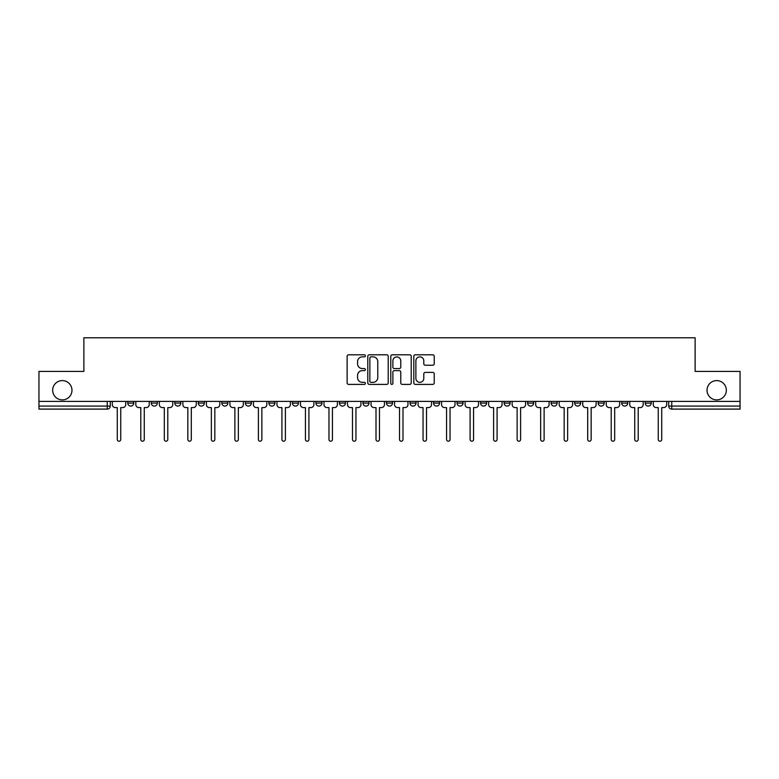 <?xml version="1.0" encoding="UTF-8"?>
<svg xmlns="http://www.w3.org/2000/svg" width="779" height="779" viewBox="0 0 779 779"><rect width="100%" height="100%" fill="white"/><g stroke="black" fill="none" stroke-linecap="round" stroke-linejoin="round"><path stroke-width="1.17" d="M365.38 355.837A1.032 1.032 0 0 0 364.338 354.796L348.612 354.796A1.48 1.48 0 0 0 347.132 356.276L347.132 382.917A1.48 1.48 0 0 0 348.612 384.398L364.338 384.398A1.032 1.032 0 0 0 365.38 383.365A1.032 1.032 0 0 0 364.338 382.323L362.303 382.323A4.732 4.732 0 0 1 357.571 377.591L357.571 375.371A4.732 4.732 0 0 1 362.303 370.638L364.338 370.638A1.032 1.032 0 0 0 365.38 369.597A1.032 1.032 0 0 0 364.338 368.564L362.303 368.564A4.732 4.732 0 0 1 357.571 363.822L357.571 361.602A4.732 4.732 0 0 1 362.303 356.87L364.338 356.87A1.032 1.032 0 0 0 365.38 355.837M707.03 390.25A9.65 9.65 0 0 0 716.68 399.9A9.65 9.65 0 0 0 726.33 390.25A9.65 9.65 0 0 0 716.68 380.6A9.65 9.65 0 0 0 707.03 390.25M52.67 390.25A9.65 9.65 0 0 0 62.32 399.9A9.65 9.65 0 0 0 71.97 390.25A9.65 9.65 0 0 0 62.32 380.6A9.65 9.65 0 0 0 52.67 390.25M621.691 403.074L621.691 401.409L621.691 403.074A3.019 3.019 0 0 0 624.709 406.083A3.019 3.019 0 0 1 621.691 403.074L627.728 403.074A3.019 3.019 0 0 1 624.709 406.083M362.965 401.409L362.965 403.074L368.993 403.074A3.019 3.019 0 0 1 365.984 406.083A3.019 3.019 0 0 1 362.965 403.074L362.965 401.409M339.44 401.409L339.44 403.074L345.477 403.074A3.019 3.019 0 0 1 342.458 406.083A3.019 3.019 0 0 1 339.44 403.074L339.44 401.409M221.84 403.074L221.84 401.409L221.84 403.074A3.019 3.019 0 0 0 224.858 406.083A3.019 3.019 0 0 1 221.84 403.074L227.867 403.074A3.019 3.019 0 0 1 224.858 406.083M174.798 401.409L174.798 403.074L180.825 403.074A3.019 3.019 0 0 1 177.816 406.083A3.019 3.019 0 0 1 174.798 403.074L174.798 401.409M151.272 403.074L151.272 401.409L151.272 403.074A3.019 3.019 0 0 0 154.291 406.083A3.019 3.019 0 0 1 151.272 403.074L157.309 403.074A3.019 3.019 0 0 1 154.291 406.083A3.019 3.019 0 0 0 157.309 403.074A3.019 3.019 0 0 1 154.291 406.083M127.756 403.074L127.756 401.409L127.756 403.074A3.019 3.019 0 0 0 130.775 406.083A3.019 3.019 0 0 1 127.756 403.074L133.784 403.074A3.019 3.019 0 0 1 130.775 406.083A3.019 3.019 0 0 0 133.784 403.074A3.019 3.019 0 0 1 130.775 406.083M432.754 365.234A1.48 1.48 0 0 0 434.234 363.754L434.234 356.276A1.48 1.48 0 0 0 432.754 354.796L415.285 354.796A1.48 1.48 0 0 0 413.805 356.276L413.805 382.917A1.48 1.48 0 0 0 415.285 384.398L432.754 384.398A1.48 1.48 0 0 0 434.234 382.917L434.234 373.891A1.48 1.48 0 0 0 432.754 372.411L425.276 372.411A1.48 1.48 0 0 0 423.795 373.891L423.795 378.37A3.963 3.963 0 0 1 419.842 382.323A3.963 3.963 0 0 1 415.879 378.37L415.879 360.833A3.963 3.963 0 0 1 419.842 356.87A3.963 3.963 0 0 1 423.795 360.833L423.795 363.754A1.48 1.48 0 0 0 425.276 365.234L432.754 365.234M38.95 401.409L38.95 371.408L83.879 371.408L83.879 337.784L695.121 337.784L695.121 371.408L740.05 371.408L740.05 401.409L38.95 401.409L38.95 406.083L110.267 406.083L110.267 401.409M388.205 356.276A1.48 1.48 0 0 0 386.725 354.796L369.265 354.796A1.48 1.48 0 0 0 367.785 356.276L367.785 382.917A1.48 1.48 0 0 0 369.265 384.398L386.725 384.398A1.48 1.48 0 0 0 388.205 382.917L388.205 356.276M392.275 354.796L409.735 354.796A1.48 1.48 0 0 1 411.215 356.276L411.215 382.917A1.48 1.48 0 0 1 409.735 384.398L402.266 384.398A1.48 1.48 0 0 1 400.786 382.917L400.786 372.119A1.48 1.48 0 0 0 399.306 370.638L394.349 370.638A1.48 1.48 0 0 0 392.869 372.119L392.869 383.365A1.032 1.032 0 0 1 391.827 384.398A1.032 1.032 0 0 1 390.795 383.365L390.795 356.276A1.48 1.48 0 0 1 392.275 354.796M668.733 401.409L668.733 406.083L740.05 406.083L740.05 409.102L671.751 409.102A3.019 3.019 0 0 1 668.733 406.083L668.733 401.409M740.05 401.409L740.05 406.083M110.267 406.083A3.019 3.019 0 0 1 107.249 409.102A3.019 3.019 0 0 0 110.267 406.083A3.019 3.019 0 0 1 107.249 409.102L38.95 409.102L38.95 406.083M651.244 401.409L651.244 403.074A3.019 3.019 0 0 1 648.225 406.083A3.019 3.019 0 0 1 645.216 403.074L651.244 403.074M645.216 401.409L645.216 403.074M627.728 401.409L627.728 403.074L627.728 401.409M604.202 401.409L604.202 403.074A3.019 3.019 0 0 1 601.184 406.083A3.019 3.019 0 0 1 598.175 403.074L604.202 403.074A3.019 3.019 0 0 1 601.184 406.083A3.019 3.019 0 0 0 604.202 403.074L604.202 401.409M598.175 401.409L598.175 403.074M580.686 401.409L580.686 403.074A3.019 3.019 0 0 1 577.667 406.083A3.019 3.019 0 0 1 574.649 403.074L580.686 403.074L580.686 401.409M574.649 401.409L574.649 403.074M557.16 401.409L557.16 403.074A3.019 3.019 0 0 1 554.142 406.083A3.019 3.019 0 0 1 551.133 403.074L557.16 403.074M551.133 401.409L551.133 403.074M533.644 401.409L533.644 403.074A3.019 3.019 0 0 1 530.626 406.083A3.019 3.019 0 0 1 527.607 403.074L533.644 403.074L533.644 401.409M527.607 401.409L527.607 403.074M510.118 401.409L510.118 403.074A3.019 3.019 0 0 1 507.1 406.083A3.019 3.019 0 0 1 504.091 403.074L510.118 403.074L510.118 401.409M504.091 401.409L504.091 403.074M486.602 401.409L486.602 403.074A3.019 3.019 0 0 1 483.584 406.083A3.019 3.019 0 0 1 480.565 403.074L486.602 403.074M480.565 401.409L480.565 403.074M463.077 401.409L463.077 403.074A3.019 3.019 0 0 1 460.058 406.083A3.019 3.019 0 0 1 457.049 403.074L463.077 403.074M457.049 401.409L457.049 403.074M439.56 401.409L439.56 403.074A3.019 3.019 0 0 1 436.542 406.083A3.019 3.019 0 0 1 433.523 403.074A3.019 3.019 0 0 0 436.542 406.083M433.523 401.409L433.523 403.074L439.56 403.074M416.035 401.409L416.035 403.074A3.019 3.019 0 0 1 413.016 406.083A3.019 3.019 0 0 1 410.007 403.074L416.035 403.074L416.035 401.409M410.007 401.409L410.007 403.074M392.519 401.409L392.519 403.074A3.019 3.019 0 0 1 389.5 406.083A3.019 3.019 0 0 1 386.481 403.074L392.519 403.074A3.019 3.019 0 0 1 389.5 406.083A3.019 3.019 0 0 0 392.519 403.074L392.519 401.409M386.481 401.409L386.481 403.074M368.993 401.409L368.993 403.074M345.477 401.409L345.477 403.074L345.477 401.409M321.951 401.409L321.951 403.074A3.019 3.019 0 0 1 318.942 406.083A3.019 3.019 0 0 1 315.923 403.074L321.951 403.074L321.951 401.409M315.923 401.409L315.923 403.074M298.435 401.409L298.435 403.074A3.019 3.019 0 0 1 295.416 406.083A3.019 3.019 0 0 1 292.398 403.074L298.435 403.074M292.398 401.409L292.398 403.074M274.909 401.409L274.909 403.074A3.019 3.019 0 0 1 271.9 406.083A3.019 3.019 0 0 1 268.882 403.074L274.909 403.074M268.882 401.409L268.882 403.074M251.393 401.409L251.393 403.074A3.019 3.019 0 0 1 248.374 406.083A3.019 3.019 0 0 1 245.356 403.074L251.393 403.074A3.019 3.019 0 0 1 248.374 406.083A3.019 3.019 0 0 0 251.393 403.074M245.356 401.409L245.356 403.074M227.867 401.409L227.867 403.074M204.351 401.409L204.351 403.074A3.019 3.019 0 0 1 201.333 406.083A3.019 3.019 0 0 1 198.314 403.074L204.351 403.074A3.019 3.019 0 0 1 201.333 406.083A3.019 3.019 0 0 0 204.351 403.074L204.351 401.409M198.314 401.409L198.314 403.074M180.825 401.409L180.825 403.074L180.825 401.409M157.309 401.409L157.309 403.074L157.309 401.409M133.784 401.409L133.784 403.074L133.784 401.409M370.892 356.87A1.032 1.032 0 0 0 369.85 357.902L369.85 381.291A1.032 1.032 0 0 0 370.892 382.323L373.034 382.323A4.732 4.732 0 0 0 377.776 377.591L377.776 361.602A4.732 4.732 0 0 0 373.034 356.87L370.892 356.87M400.786 360.901A3.963 3.963 0 0 0 396.823 356.948A3.963 3.963 0 0 0 392.869 360.901L392.869 367.084A1.48 1.48 0 0 0 394.349 368.564L399.306 368.564A1.48 1.48 0 0 0 400.786 367.084L400.786 360.901M112.303 404.574L112.303 401.409L112.303 404.574A3.019 3.019 0 0 0 115.321 407.592L117.278 407.592L117.278 439.483A1.733 1.733 0 0 0 119.012 441.216A1.733 1.733 0 0 0 120.745 439.483L120.745 407.592L122.702 407.592A3.019 3.019 0 0 0 125.721 404.574L125.721 401.409L125.721 404.574M115.321 407.592L117.278 407.592L117.278 439.483M120.745 439.483L120.745 407.592L122.702 407.592M135.819 404.574L135.819 401.409L135.819 404.574A3.019 3.019 0 0 0 138.837 407.592L140.795 407.592L140.795 439.483A1.733 1.733 0 0 0 142.528 441.216A1.733 1.733 0 0 0 144.261 439.483L144.261 407.592L146.228 407.592A3.019 3.019 0 0 0 149.237 404.574L149.237 401.409L149.237 404.574M159.344 404.574L159.344 401.409L159.344 404.574A3.019 3.019 0 0 0 162.363 407.592L164.32 407.592L164.32 439.483A1.733 1.733 0 0 0 166.054 441.216A1.733 1.733 0 0 0 167.787 439.483L167.787 407.592L169.744 407.592A3.019 3.019 0 0 0 172.763 404.574L172.763 401.409L172.763 404.574M138.837 407.592L140.795 407.592L140.795 439.483M144.261 439.483L144.261 407.592L146.228 407.592M162.363 407.592L164.32 407.592L164.32 439.483M167.787 439.483L167.787 407.592L169.744 407.592M182.861 404.574L182.861 401.409L182.861 404.574A3.019 3.019 0 0 0 185.879 407.592L187.836 407.592L187.836 439.483A1.733 1.733 0 0 0 189.57 441.216A1.733 1.733 0 0 0 191.303 439.483L191.303 407.592L193.27 407.592A3.019 3.019 0 0 0 196.279 404.574L196.279 401.409L196.279 404.574M206.386 404.574L206.386 401.409L206.386 404.574A3.019 3.019 0 0 0 209.405 407.592L211.362 407.592L211.362 439.483A1.733 1.733 0 0 0 213.095 441.216A1.733 1.733 0 0 0 214.829 439.483L214.829 407.592L216.786 407.592A3.019 3.019 0 0 0 219.805 404.574L219.805 401.409L219.805 404.574M229.902 404.574L229.902 401.409L229.902 404.574A3.019 3.019 0 0 0 232.921 407.592L234.878 407.592L234.878 439.483A1.733 1.733 0 0 0 236.612 441.216A1.733 1.733 0 0 0 238.345 439.483L238.345 407.592L240.312 407.592A3.019 3.019 0 0 0 243.321 404.574L243.321 401.409L243.321 404.574M185.879 407.592L187.836 407.592L187.836 439.483M191.303 439.483L191.303 407.592L193.27 407.592M209.405 407.592L211.362 407.592L211.362 439.483M214.829 439.483L214.829 407.592L216.786 407.592M232.921 407.592L234.878 407.592L234.878 439.483M238.345 439.483L238.345 407.592L240.312 407.592M253.428 404.574L253.428 401.409L253.428 404.574A3.019 3.019 0 0 0 256.437 407.592L258.404 407.592L258.404 439.483A1.733 1.733 0 0 0 260.137 441.216A1.733 1.733 0 0 0 261.871 439.483L261.871 407.592L263.828 407.592A3.019 3.019 0 0 0 266.846 404.574L266.846 401.409L266.846 404.574M256.437 407.592L258.404 407.592L258.404 439.483M261.871 439.483L261.871 407.592L263.828 407.592M276.944 404.574L276.944 401.409L276.944 404.574A3.019 3.019 0 0 0 279.963 407.592L281.92 407.592L281.92 439.483A1.733 1.733 0 0 0 283.653 441.216A1.733 1.733 0 0 0 285.387 439.483L285.387 407.592L287.354 407.592A3.019 3.019 0 0 0 290.363 404.574L290.363 401.409L290.363 404.574M279.963 407.592L281.92 407.592L281.92 439.483M285.387 439.483L285.387 407.592L287.354 407.592M300.47 404.574L300.47 401.409L300.47 404.574A3.019 3.019 0 0 0 303.479 407.592L305.446 407.592L305.446 439.483A1.733 1.733 0 0 0 307.179 441.216A1.733 1.733 0 0 0 308.912 439.483L308.912 407.592L310.87 407.592A3.019 3.019 0 0 0 313.888 404.574L313.888 401.409L313.888 404.574M303.479 407.592L305.446 407.592L305.446 439.483M308.912 439.483L308.912 407.592L310.87 407.592M323.986 404.574L323.986 401.409L323.986 404.574A3.019 3.019 0 0 0 327.005 407.592L328.962 407.592L328.962 439.483A1.733 1.733 0 0 0 330.695 441.216A1.733 1.733 0 0 0 332.429 439.483L332.429 407.592L334.395 407.592A3.019 3.019 0 0 0 337.404 404.574L337.404 401.409L337.404 404.574M327.005 407.592L328.962 407.592L328.962 439.483M332.429 439.483L332.429 407.592L334.395 407.592M347.512 404.574L347.512 401.409L347.512 404.574A3.019 3.019 0 0 0 350.521 407.592L352.488 407.592L352.488 439.483A1.733 1.733 0 0 0 354.221 441.216A1.733 1.733 0 0 0 355.954 439.483L355.954 407.592L357.912 407.592A3.019 3.019 0 0 0 360.93 404.574L360.93 401.409L360.93 404.574M350.521 407.592L352.488 407.592L352.488 439.483M355.954 439.483L355.954 407.592L357.912 407.592M371.028 404.574L371.028 401.409L371.028 404.574A3.019 3.019 0 0 0 374.047 407.592L376.004 407.592L376.004 439.483A1.733 1.733 0 0 0 377.737 441.216A1.733 1.733 0 0 0 379.47 439.483L379.47 407.592L381.437 407.592A3.019 3.019 0 0 0 384.446 404.574L384.446 401.409L384.446 404.574M374.047 407.592L376.004 407.592L376.004 439.483M379.47 439.483L379.47 407.592L381.437 407.592M394.554 404.574L394.554 401.409L394.554 404.574A3.019 3.019 0 0 0 397.563 407.592L399.53 407.592L399.53 439.483A1.733 1.733 0 0 0 401.263 441.216A1.733 1.733 0 0 0 402.996 439.483L402.996 407.592L404.953 407.592A3.019 3.019 0 0 0 407.972 404.574L407.972 401.409L407.972 404.574M397.563 407.592L399.53 407.592L399.53 439.483M402.996 439.483L402.996 407.592L404.953 407.592M418.07 404.574L418.07 401.409L418.07 404.574A3.019 3.019 0 0 0 421.088 407.592L423.046 407.592L423.046 439.483A1.733 1.733 0 0 0 424.779 441.216A1.733 1.733 0 0 0 426.512 439.483L426.512 407.592L428.479 407.592A3.019 3.019 0 0 0 431.488 404.574L431.488 401.409L431.488 404.574M421.088 407.592L423.046 407.592L423.046 439.483M426.512 439.483L426.512 407.592L428.479 407.592M441.596 404.574L441.596 401.409L441.596 404.574A3.019 3.019 0 0 0 444.605 407.592L446.571 407.592L446.571 439.483A1.733 1.733 0 0 0 448.305 441.216A1.733 1.733 0 0 0 450.038 439.483L450.038 407.592L451.995 407.592A3.019 3.019 0 0 0 455.014 404.574L455.014 401.409L455.014 404.574M444.605 407.592L446.571 407.592L446.571 439.483M450.038 439.483L450.038 407.592L451.995 407.592M465.112 404.574L465.112 401.409L465.112 404.574A3.019 3.019 0 0 0 468.13 407.592L470.088 407.592L470.088 439.483A1.733 1.733 0 0 0 471.821 441.216A1.733 1.733 0 0 0 473.554 439.483L473.554 407.592L475.521 407.592A3.019 3.019 0 0 0 478.53 404.574L478.53 401.409L478.53 404.574M468.13 407.592L470.088 407.592L470.088 439.483M473.554 439.483L473.554 407.592L475.521 407.592M488.637 404.574L488.637 401.409L488.637 404.574A3.019 3.019 0 0 0 491.646 407.592L493.613 407.592L493.613 439.483A1.733 1.733 0 0 0 495.347 441.216A1.733 1.733 0 0 0 497.08 439.483L497.08 407.592L499.037 407.592A3.019 3.019 0 0 0 502.056 404.574L502.056 401.409L502.056 404.574M491.646 407.592L493.613 407.592L493.613 439.483M497.08 439.483L497.08 407.592L499.037 407.592M512.154 404.574L512.154 401.409L512.154 404.574A3.019 3.019 0 0 0 515.172 407.592L517.129 407.592L517.129 439.483A1.733 1.733 0 0 0 518.863 441.216A1.733 1.733 0 0 0 520.596 439.483L520.596 407.592L522.563 407.592A3.019 3.019 0 0 0 525.572 404.574L525.572 401.409L525.572 404.574M515.172 407.592L517.129 407.592L517.129 439.483M520.596 439.483L520.596 407.592L522.563 407.592M535.679 404.574L535.679 401.409L535.679 404.574A3.019 3.019 0 0 0 538.688 407.592L540.655 407.592L540.655 439.483A1.733 1.733 0 0 0 542.388 441.216A1.733 1.733 0 0 0 544.122 439.483L544.122 407.592L546.079 407.592A3.019 3.019 0 0 0 549.098 404.574L549.098 401.409L549.098 404.574M538.688 407.592L540.655 407.592L540.655 439.483M544.122 439.483L544.122 407.592L546.079 407.592M559.195 404.574L559.195 401.409L559.195 404.574A3.019 3.019 0 0 0 562.214 407.592L564.171 407.592L564.171 439.483A1.733 1.733 0 0 0 565.905 441.216A1.733 1.733 0 0 0 567.638 439.483L567.638 407.592L569.595 407.592A3.019 3.019 0 0 0 572.614 404.574L572.614 401.409L572.614 404.574M562.214 407.592L564.171 407.592L564.171 439.483M567.638 439.483L567.638 407.592L569.595 407.592M582.721 404.574L582.721 401.409L582.721 404.574A3.019 3.019 0 0 0 585.73 407.592L587.697 407.592L587.697 439.483A1.733 1.733 0 0 0 589.43 441.216A1.733 1.733 0 0 0 591.164 439.483L591.164 407.592L593.121 407.592A3.019 3.019 0 0 0 596.139 404.574L596.139 401.409L596.139 404.574M585.73 407.592L587.697 407.592L587.697 439.483M591.164 439.483L591.164 407.592L593.121 407.592M606.237 404.574L606.237 401.409L606.237 404.574A3.019 3.019 0 0 0 609.256 407.592L611.213 407.592L611.213 439.483A1.733 1.733 0 0 0 612.946 441.216A1.733 1.733 0 0 0 614.68 439.483L614.68 407.592L616.637 407.592A3.019 3.019 0 0 0 619.656 404.574L619.656 401.409L619.656 404.574M609.256 407.592L611.213 407.592L611.213 439.483M614.68 439.483L614.68 407.592L616.637 407.592M629.763 404.574L629.763 401.409L629.763 404.574A3.019 3.019 0 0 0 632.772 407.592L634.739 407.592L634.739 439.483A1.733 1.733 0 0 0 636.472 441.216A1.733 1.733 0 0 0 638.205 439.483L638.205 407.592L640.163 407.592A3.019 3.019 0 0 0 643.181 404.574L643.181 401.409L643.181 404.574M632.772 407.592L634.739 407.592L634.739 439.483M638.205 439.483L638.205 407.592L640.163 407.592M653.279 404.574L653.279 401.409L653.279 404.574A3.019 3.019 0 0 0 656.298 407.592L658.255 407.592L658.255 439.483A1.733 1.733 0 0 0 659.988 441.216A1.733 1.733 0 0 0 661.722 439.483L661.722 407.592L663.679 407.592A3.019 3.019 0 0 0 666.697 404.574L666.697 401.409L666.697 404.574M656.298 407.592L658.255 407.592L658.255 439.483M661.722 439.483L661.722 407.592L663.679 407.592M107.249 401.409L107.249 409.102M671.751 401.409L671.751 409.102"/></g></svg>
